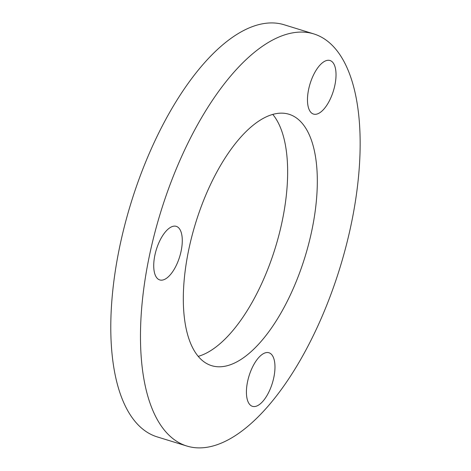 <?xml version="1.0" encoding="UTF-8"?>
<svg xmlns="http://www.w3.org/2000/svg" width="471" height="471" viewBox="0 0 471 471"><rect width="100%" height="100%" fill="white"/><g stroke="black" fill="none" stroke-linecap="round" stroke-linejoin="round"><path stroke-width="0.71" d="M276.73 113.535A131.527 57.244 107.1 0 0 191.838 236.448A131.527 57.244 107.1 0 0 211.579 365.655A131.527 57.244 107.1 0 0 305.025 256.825A131.527 57.244 107.1 0 0 289.059 114.276A131.527 57.244 107.1 0 0 276.73 113.535M198.191 356.37A131.527 57.244 107.1 0 0 275.341 247.681A131.527 57.244 107.1 0 0 272.768 114.412M173.634 226.198A28.03 12.199 107.1 0 0 155.542 252.391A28.03 12.199 107.1 0 0 159.746 279.927A28.03 12.199 107.1 0 0 179.663 256.736A28.03 12.199 107.1 0 0 176.26 226.351A28.03 12.199 107.1 0 0 173.634 226.198M327.38 60.353A28.03 12.199 107.1 0 0 309.288 86.546A28.03 12.199 107.1 0 0 313.498 114.082A28.03 12.199 107.1 0 0 333.409 90.891A28.03 12.199 107.1 0 0 330.006 60.512A28.03 12.199 107.1 0 0 327.38 60.353M266.327 352.596A28.03 12.199 107.1 0 0 248.235 378.79A28.03 12.199 107.1 0 0 252.444 406.332A28.03 12.199 107.1 0 0 272.356 383.135A28.03 12.199 107.1 0 0 268.953 352.755A28.03 12.199 107.1 0 0 266.327 352.596M293.621 32.699A215.618 93.841 107.1 0 0 154.447 234.193A215.618 93.841 107.1 0 0 186.81 446.019A215.618 93.841 107.1 0 0 339.997 267.605A215.618 93.841 107.1 0 0 313.827 33.918A215.618 93.841 107.1 0 0 293.621 32.699M313.827 33.918L284.148 24.769A215.618 93.841 107.1 0 0 263.937 23.55A215.618 93.841 107.1 0 0 124.762 225.044A215.618 93.841 107.1 0 0 157.126 436.87L186.81 446.019"/></g></svg>

